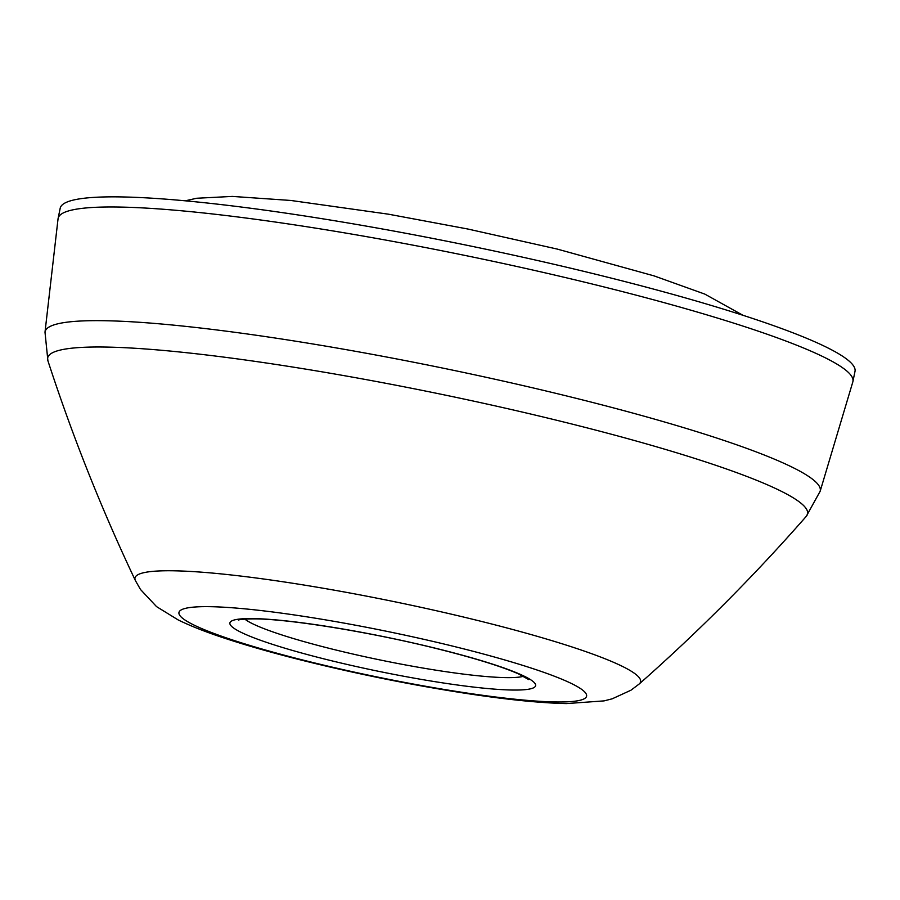 <?xml version="1.0" encoding="UTF-8"?>
<svg xmlns="http://www.w3.org/2000/svg" width="900" height="900" viewBox="0 0 900 900"><rect width="100%" height="100%" fill="white"/><g stroke="black" fill="none" stroke-linecap="round" stroke-linejoin="round"><path stroke-width="1.35" d="M45 332.179A395.674 44.359 -168.4 0 1 105.086 320.726A395.674 44.359 -168.4 0 1 546.716 391.14A395.674 44.359 -168.4 0 1 820.148 491.287L852.817 381.938A405.686 45.484 -168.4 0 0 852.919 381.499L855 371.374A405.686 45.484 -168.4 0 0 572.67 268.673A405.686 45.484 -168.4 0 0 121.736 196.931A405.686 45.484 -168.4 0 0 60.199 208.226L58.129 218.351A405.686 45.484 -168.4 0 0 58.05 218.79L45 332.179L47.902 360.743A387.855 43.481 -168.4 0 1 106.515 347.074A387.855 43.481 -168.4 0 1 549.158 418.433A387.855 43.481 -168.4 0 1 806.231 516.398C754.087 575.887 698.411 631.744 639.214 683.977A258.075 28.935 -168.4 0 0 471.116 618.874A258.075 28.935 -168.4 0 0 174.139 570.803A258.075 28.935 -168.4 0 0 135.394 580.556C101.554 509.22 72.394 435.949 47.902 360.743M852.919 381.499A405.686 45.484 -168.4 0 0 570.589 278.798A405.686 45.484 -168.4 0 0 119.666 207.056A405.686 45.484 -168.4 0 0 58.129 218.351M244.789 619.087A145.631 16.324 -168.4 0 0 358.47 655.301A145.631 16.324 -168.4 0 0 505.406 677.61A145.631 16.324 -168.4 0 0 523.485 676.294M210.544 606.69A208.046 23.321 -168.4 0 0 273.746 652.342A208.046 23.321 -168.4 0 0 555.019 701.944A208.046 23.321 -168.4 0 0 491.805 656.291A208.046 23.321 -168.4 0 0 210.544 606.69M253.597 618.592A156.037 17.494 11.6 0 1 464.558 655.796A156.037 17.494 11.6 0 1 511.954 690.03A156.037 17.494 11.6 0 1 301.005 652.837A156.037 17.494 11.6 0 1 253.597 618.592M135.394 580.556L140.501 589.5L156.566 606.634L178.189 619.942C190.822 626.096 205.987 632.081 223.706 637.909C245.779 645.232 271.395 652.567 300.555 659.914C354.96 673.515 409.478 684.574 464.085 693.09C505.226 699.457 539.314 702.956 566.359 703.586L604.069 700.886L612.191 698.816L630.967 690.21L639.214 683.977M238.624 620.044C238.286 620.482 237.172 618.896 255.487 618.874C290.104 619.2 368.876 631.89 433.114 647.73C472.185 657.36 500.625 666.067 518.423 673.875L528.784 679.613M820.148 491.287L806.231 516.398M185.299 200.812L196.639 198.259L232.369 196.414L290.835 200.464L388.327 214.166L467.831 229.016L557.28 249.086L654.097 275.895L704.812 294.098L742.939 315.281"/></g></svg>
